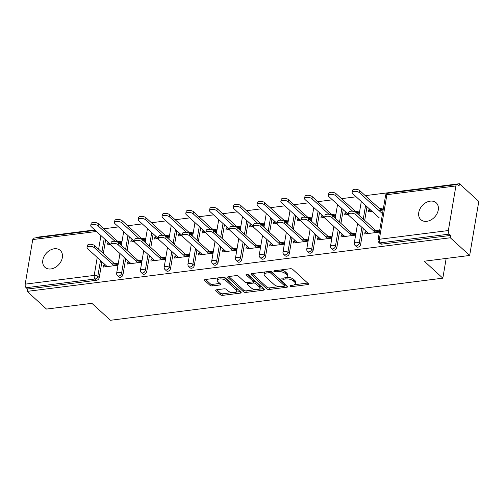 <?xml version="1.0" encoding="UTF-8"?>
<svg xmlns="http://www.w3.org/2000/svg" width="504" height="504" viewBox="0 0 504 504"><rect width="100%" height="100%" fill="white"/><g stroke="black" fill="none" stroke-linecap="round" stroke-linejoin="round"><path stroke-width="0.76" d="M290.121 286.184A1.222 0.542 -170.4 0 0 291.778 286.606L307.661 284.596A1.751 0.775 -170.4 0 0 308.517 284.092A1.751 0.775 -170.4 0 0 308.291 283.613L292.673 269.344A1.751 0.775 -170.4 0 0 290.31 268.739L274.422 270.755A1.222 0.542 -170.4 0 0 273.823 271.102A1.222 0.542 -170.4 0 0 273.981 271.442A1.222 0.542 -170.4 0 0 275.638 271.864L277.691 271.606A5.594 2.47 -170.4 0 1 285.251 273.533L286.555 274.724A5.594 2.47 -170.4 0 1 287.286 276.261A5.594 2.47 -170.4 0 1 284.546 277.868L282.492 278.126A1.222 0.542 -170.4 0 0 281.894 278.479A1.222 0.542 -170.4 0 0 282.051 278.813A1.222 0.542 -170.4 0 0 283.708 279.235L285.762 278.977A5.594 2.47 -170.4 0 1 293.322 280.904L294.626 282.095A5.594 2.47 -170.4 0 1 295.357 283.632A5.594 2.47 -170.4 0 1 292.616 285.239L290.562 285.497A1.222 0.542 -170.4 0 0 289.964 285.85A1.222 0.542 -170.4 0 0 290.121 286.184M50.879 268.947A11.403 8.442 -47.6 0 0 61.116 261.242A11.403 8.442 -47.6 0 0 60.272 250.444A11.403 8.442 -47.6 0 0 54.287 248.774A11.403 8.442 -47.6 0 0 44.05 256.479A11.403 8.442 -47.6 0 0 44.894 267.277A11.403 8.442 -47.6 0 0 50.879 268.947M426.812 221.319A11.403 8.442 -47.6 0 0 437.05 213.614A11.403 8.442 -47.6 0 0 436.206 202.816A11.403 8.442 -47.6 0 0 430.221 201.146A11.403 8.442 -47.6 0 0 419.983 208.858A11.403 8.442 -47.6 0 0 420.827 219.649A11.403 8.442 -47.6 0 0 426.812 221.319M216.544 289.775A1.751 0.775 -170.4 0 0 215.687 290.279A1.751 0.775 -170.4 0 0 215.92 290.758L220.298 294.764A1.751 0.775 -170.4 0 0 222.661 295.363L240.307 293.126A1.751 0.775 -170.4 0 0 241.164 292.629A1.751 0.775 -170.4 0 0 240.931 292.15L225.313 277.88A1.751 0.775 -170.4 0 0 222.951 277.276L205.311 279.512A1.751 0.775 -170.4 0 0 204.454 280.01A1.751 0.775 -170.4 0 0 204.681 280.495L209.973 285.327A1.751 0.775 -170.4 0 0 212.335 285.932L219.889 284.974A1.751 0.775 -170.4 0 0 220.746 284.47A1.751 0.775 -170.4 0 0 220.513 283.991L217.892 281.591A4.675 2.066 -170.4 0 1 217.281 280.306A4.675 2.066 -170.4 0 1 220.853 278.914A4.675 2.066 -170.4 0 1 225.887 280.583L236.174 289.976A4.675 2.066 -170.4 0 1 236.786 291.262A4.675 2.066 -170.4 0 1 233.207 292.66A4.675 2.066 -170.4 0 1 228.173 290.991L226.46 289.422A1.751 0.775 -170.4 0 0 224.097 288.817L216.544 289.775M455.899 185.944L386.896 194.689L379.354 239.28L448.358 230.542L455.899 185.944A2.671 1.355 82.8 0 1 456.889 184.508A2.671 1.355 82.8 0 1 457.626 184.792L459.037 186.083L459.44 183.721L478.8 201.411L469.659 255.459L424.267 261.211L442.827 278.17L110.458 320.279L91.892 303.32L46.5 309.072L27.14 291.381L450.299 237.775L450.696 235.406L449.284 234.114L380.281 242.859L381.692 244.15L450.696 235.406M469.659 255.459L450.299 237.775M266.799 288.868A1.751 0.775 -170.4 0 0 269.161 289.472L286.808 287.236A1.751 0.775 -170.4 0 0 287.664 286.738A1.751 0.775 -170.4 0 0 287.431 286.253L271.813 271.99A1.751 0.775 -170.4 0 0 269.451 271.385L251.805 273.622A1.751 0.775 -170.4 0 0 250.954 274.119A1.751 0.775 -170.4 0 0 251.181 274.598L266.799 288.868L267.063 287.293A1.751 0.775 -170.4 0 0 269.432 287.897L279.462 286.625M263.554 290.184L245.914 292.421A1.751 0.775 -170.4 0 1 243.552 291.816L227.928 277.547A1.751 0.775 -170.4 0 1 227.701 277.068A1.751 0.775 -170.4 0 1 228.558 276.564L236.111 275.606A1.751 0.775 -170.4 0 1 238.474 276.211L244.805 282.001A1.751 0.775 -170.4 0 0 247.168 282.599L252.176 281.969A1.751 0.775 -170.4 0 0 253.033 281.465A1.751 0.775 -170.4 0 0 252.806 280.986L246.21 274.957A1.222 0.542 -170.4 0 1 246.053 274.623A1.222 0.542 -170.4 0 1 246.985 274.258A1.222 0.542 -170.4 0 1 248.302 274.693L264.184 289.202A1.751 0.775 -170.4 0 1 264.411 289.68A1.751 0.775 -170.4 0 1 263.554 290.184L263.781 288.836M105.292 264.827L103.667 265.035L104.908 266.162L106.527 265.961M113.381 265.091L117.917 264.518M108.845 242.789L107.402 242.972L108.637 244.1L110.086 243.917M119.215 242.764L121.647 242.456M129.055 261.815L127.43 262.023L128.671 263.151L130.29 262.949M137.145 262.08L141.681 261.507M132.609 239.778L131.16 239.961L132.401 241.088L133.85 240.906M142.972 239.753L145.41 239.444M152.813 258.804L151.194 259.012L152.428 260.14L154.054 259.938M160.908 259.069L165.444 258.495M156.372 236.767L154.923 236.949L156.164 238.083L157.607 237.894M166.736 236.741L169.174 236.433M176.576 255.793L174.957 256L176.192 257.135L177.817 256.927M184.672 256.057L189.202 255.484M180.136 233.755L178.687 233.938L179.928 235.072L181.371 234.889M190.499 233.73L192.938 233.421M200.34 252.787L198.721 252.989L199.956 254.123L201.581 253.915M208.436 253.046L212.965 252.472M203.899 230.744L202.451 230.927L203.685 232.061L205.134 231.878M214.263 230.719L216.701 230.41M224.104 249.776L222.478 249.978L223.719 251.112L225.338 250.904M232.193 250.034L236.729 249.461M227.657 227.732L226.214 227.921L227.449 229.049L228.898 228.866M238.027 227.707L240.458 227.398M247.867 246.765L246.242 246.973L247.483 248.1L249.102 247.892M255.956 247.029L260.492 246.45M251.42 224.727L249.978 224.91L251.213 226.038L252.662 225.855M261.79 224.696L264.222 224.387M271.631 243.753L270.005 243.961L271.247 245.089L272.866 244.887M279.72 244.018L284.256 243.445M275.184 221.716L273.735 221.899L274.976 223.026L276.425 222.844M285.548 221.691L287.986 221.382M295.388 240.742L293.769 240.95L295.004 242.078L296.629 241.876M303.484 241.007L308.02 240.433M298.948 218.704L297.499 218.887L298.74 220.015L300.182 219.832M309.311 218.679L311.749 218.371M319.152 237.731L317.533 237.938L318.767 239.066L320.393 238.864M327.247 237.995L331.777 237.422M322.711 215.693L321.262 215.876L322.503 217.01L323.946 216.821M333.075 215.668L335.513 215.359M342.915 234.725L341.296 234.927L342.531 236.061L344.156 235.853M351.011 234.984L355.541 234.41M346.475 212.682L345.026 212.864L346.261 213.998L347.71 213.816M356.838 212.657L359.276 212.348M442.827 278.17L446.166 258.439M448.358 230.542A2.671 1.355 82.8 0 0 449.284 234.114M366.679 231.714L365.054 231.916L366.295 233.05L367.914 232.842M374.768 231.972L379.304 231.399M370.232 209.67L368.789 209.853L370.024 210.987L371.473 210.804M380.602 209.645L383.034 209.336M27.14 291.381L27.544 289.019L26.126 287.727A2.671 1.355 -97.2 0 1 25.2 284.149L32.741 239.558A2.671 1.355 -97.2 0 1 33.73 238.115L95.206 230.328M36.206 237.8L36.282 237.334L94.765 229.925M103.893 228.766L118.528 226.913M127.657 225.754L142.292 223.902M151.414 222.743L166.049 220.891M175.178 219.731L189.813 217.879M198.941 216.726L213.576 214.868M222.705 213.715L237.34 211.856M246.469 210.703L261.103 208.851M270.232 207.692L284.867 205.84M293.996 204.681L308.624 202.828M317.753 201.669L332.388 199.817M341.517 198.658L356.152 196.806M365.28 195.653L459.44 183.721M379.361 208.517L383.261 208.02L382.914 210.073L379.014 210.565M373.533 230.845L379.525 230.082L379.178 232.13L364.707 233.963L365.054 231.916M368.789 209.853L368.443 211.907L372.16 211.434M122.989 274.611A2.671 1.978 132.4 0 1 120.305 277.269A2.671 1.978 132.4 0 1 118.906 276.872L117.489 275.581A2.671 1.978 132.4 0 0 118.894 275.971A2.671 1.978 -47.6 0 0 121.577 273.319L122.989 274.611L125.679 258.735M129.383 236.83L127.071 250.507M105.62 239.841L103.307 253.518M101.915 261.746L99.231 277.622A2.671 1.978 132.4 0 1 96.541 280.274L95.13 278.983L26.126 287.727M27.544 289.019L96.541 280.274M381.692 244.15A2.671 1.978 132.4 0 1 380.293 243.76L378.876 242.468A2.671 1.978 132.4 0 0 380.281 242.859A2.671 1.355 82.8 0 1 379.354 239.28A2.671 1.178 -170.4 0 0 378.044 240.049A2.671 2.671 0 0 0 378.876 242.468M131.16 239.961L130.813 242.008L134.537 241.536M143.117 240.452L145.284 240.175L145.631 238.127L141.737 238.619M135.91 260.946L141.901 260.19L141.555 262.238L127.084 264.071L127.43 262.023M170.516 268.594A2.671 1.978 132.4 0 1 167.832 271.247A2.671 1.978 132.4 0 1 166.427 270.856L165.016 269.564A2.671 1.978 132.4 0 0 166.414 269.955A2.671 1.978 -47.6 0 0 169.105 267.303L170.516 268.594L173.2 252.712M176.904 230.807L174.592 244.484M178.687 233.938L178.34 235.985L182.064 235.519L162.553 217.697A4.007 1.77 -170.4 0 1 162.03 216.594A4.007 1.77 -170.4 0 1 165.098 215.397A4.007 1.77 -170.4 0 1 169.407 216.827L186.36 232.312M190.644 234.429L192.811 234.152L193.158 232.105L189.265 232.602M183.431 254.929L189.428 254.167L189.082 256.215L174.611 258.048L174.957 256M218.043 262.571A2.671 1.978 132.4 0 1 215.359 265.224A2.671 1.978 132.4 0 1 213.954 264.833L212.537 263.542A2.671 1.978 132.4 0 0 213.942 263.932A2.671 1.978 -47.6 0 0 216.626 261.28L218.043 262.571L220.727 246.689M224.431 224.784L222.119 238.468M226.214 227.921L225.868 229.969L229.585 229.496M238.165 228.407L240.339 228.136L240.685 226.088L236.786 226.579M230.958 248.907L236.949 248.144L236.603 250.198L222.132 252.032L222.478 249.978M265.564 256.549A2.671 1.978 132.4 0 1 262.88 259.201A2.671 1.978 132.4 0 1 261.481 258.81L260.064 257.519A2.671 1.978 132.4 0 0 261.469 257.909A2.671 1.978 -47.6 0 0 264.153 255.257L265.564 256.549L268.254 240.673M271.958 218.768L269.646 232.445M273.735 221.899L273.389 223.946L277.112 223.474M285.692 222.39L287.86 222.113L288.206 220.065L284.313 220.557M278.485 242.884L284.476 242.128L284.13 244.175L269.659 246.009L270.005 243.961M313.091 250.532A2.671 1.978 132.4 0 1 310.407 253.184A2.671 1.978 132.4 0 1 309.002 252.794L307.591 251.496A2.671 1.978 132.4 0 0 308.99 251.893A2.671 1.978 -47.6 0 0 311.68 249.234L313.091 250.532L315.775 234.65M319.479 212.745L317.167 226.422M321.262 215.876L320.916 217.923L324.639 217.451M333.22 216.367L335.387 216.09L335.733 214.042L331.84 214.534M326.006 236.867L332.004 236.105L331.657 238.153L317.186 239.986L317.533 237.938M360.618 244.509A2.671 1.978 132.4 0 1 357.935 247.162A2.671 1.978 132.4 0 1 356.53 246.771L355.112 245.48A2.671 1.978 132.4 0 0 356.517 245.87A2.671 1.978 -47.6 0 0 359.201 243.218L360.618 244.509L363.302 228.627M367.006 206.722L364.694 220.406M349.77 233.856L355.767 233.094L355.421 235.141L340.95 236.974L341.296 234.927M345.026 212.864L344.679 214.912L348.403 214.446M356.983 213.356L359.15 213.079L359.497 211.031L355.604 211.529M336.855 247.521A2.671 1.978 132.4 0 1 334.171 250.173A2.671 1.978 132.4 0 1 332.766 249.782L331.355 248.491A2.671 1.978 132.4 0 0 332.753 248.882A2.671 1.978 -47.6 0 0 335.437 246.229L336.855 247.521L339.539 231.638M343.243 209.733L340.931 223.411M302.243 239.873L308.24 239.117L307.894 241.164L293.423 242.997L293.769 240.95M297.499 218.887L297.152 220.935L300.875 220.462L281.364 202.646A4.007 1.77 -170.4 0 1 280.841 201.537A4.007 1.77 -170.4 0 1 283.909 200.346A4.007 1.77 -170.4 0 1 288.219 201.776L305.172 217.262M309.456 219.379L311.623 219.101L311.97 217.054L308.076 217.545M289.327 253.537A2.671 1.978 132.4 0 1 286.644 256.196A2.671 1.978 132.4 0 1 285.239 255.799L283.828 254.507A2.671 1.978 132.4 0 0 285.233 254.898A2.671 1.978 -47.6 0 0 287.916 252.246L289.327 253.537L292.018 237.661M295.722 215.756L293.404 229.433M254.722 245.895L260.713 245.139L260.366 247.187L245.895 249.02L246.242 246.973M249.978 224.91L249.631 226.958L253.348 226.485M261.929 225.395L264.102 225.124L264.449 223.077L260.549 223.568M241.807 259.56A2.671 1.978 132.4 0 1 239.117 262.212A2.671 1.978 132.4 0 1 237.718 261.822L236.3 260.53A2.671 1.978 132.4 0 0 237.705 260.921A2.671 1.978 -47.6 0 0 240.389 258.269L241.807 259.56L244.49 243.678M248.195 221.773L245.883 235.456M207.194 251.918L213.192 251.156L212.846 253.203L198.374 255.037L198.721 252.989M202.451 230.927L202.104 232.98L205.827 232.508M214.408 231.418L216.575 231.147L216.922 229.093L213.028 229.591M194.279 265.583A2.671 1.978 132.4 0 1 191.596 268.235A2.671 1.978 132.4 0 1 190.191 267.844L188.779 266.553A2.671 1.978 132.4 0 0 190.178 266.944A2.671 1.978 -47.6 0 0 192.862 264.291L194.279 265.583L196.963 249.701M200.668 227.795L198.356 241.479M159.667 257.941L165.665 257.179L165.318 259.226L150.847 261.059L151.194 259.012M154.923 236.949L154.577 238.997L158.3 238.524M166.881 237.441L169.048 237.163L169.394 235.116L165.501 235.607M146.752 271.606A2.671 1.978 132.4 0 1 144.068 274.258A2.671 1.978 132.4 0 1 142.663 273.867L141.252 272.57A2.671 1.978 132.4 0 0 142.657 272.966A2.671 1.978 -47.6 0 0 145.341 270.308L146.752 271.606L149.442 255.723M153.147 233.818L150.828 247.496M112.146 263.957L118.138 263.201L117.791 265.249L103.32 267.082L103.667 265.035M107.402 242.972L107.056 245.02L110.773 244.547M119.353 243.463L121.527 243.186L121.873 241.139L117.974 241.63M295.357 283.632L295.621 282.057A5.594 2.47 -170.4 0 0 294.89 280.52L294.626 282.095M286.316 277.37A5.594 2.47 -170.4 0 1 293.593 279.329L294.89 280.52M287.286 276.261L287.557 274.686A5.594 2.47 -170.4 0 0 286.82 273.149L286.555 274.724M280.274 270.012A5.594 2.47 -170.4 0 1 285.522 271.958L286.82 273.149M294.399 284.735L307.673 283.053M252.063 273.584L267.063 287.293M267.07 271.688L266.855 272.979A5.594 2.47 -170.4 0 0 264.115 274.579A5.594 2.47 -170.4 0 0 264.846 276.116L274.214 284.678A5.594 2.47 -170.4 0 0 281.78 286.612L283.947 286.335A1.222 0.542 -170.4 0 0 284.546 285.988L286.82 285.692M270.913 271.524A1.222 0.542 -170.4 0 1 270.944 271.549L284.653 284.073A1.222 0.542 -170.4 0 1 284.81 284.407L284.546 285.988A1.222 0.542 -170.4 0 0 284.388 285.648L270.673 273.124A1.222 0.542 -170.4 0 0 269.023 272.702L266.855 272.979M265.337 271.902A5.594 2.47 -170.4 0 0 264.38 273.004L264.115 274.579M263.567 288.641L259.188 289.195M255.761 289.63L246.179 290.846L245.914 292.421M228.81 276.532L243.816 290.241A1.751 0.775 -170.4 0 0 246.179 290.846M253.033 281.465L253.298 279.89A1.751 0.775 -170.4 0 0 253.071 279.411L247.508 274.327M251.376 288.005A4.675 2.066 -170.4 0 0 256.416 289.674A4.675 2.066 -170.4 0 0 259.988 288.275A4.675 2.066 -170.4 0 0 259.377 286.99L255.755 283.683A1.751 0.775 -170.4 0 0 253.392 283.078L248.384 283.714A1.751 0.775 -170.4 0 0 247.527 284.212A1.751 0.775 -170.4 0 0 247.754 284.691L251.376 288.005M259.988 288.275L260.259 286.7A4.675 2.066 -170.4 0 0 259.642 285.415L259.377 286.99M252.989 281.585L253.657 281.503A1.751 0.775 -170.4 0 1 256.019 282.101L259.642 285.415M247.836 282.517A1.751 0.775 -170.4 0 0 247.792 282.637L247.527 284.212M236.786 291.262L237.05 289.687A4.675 2.066 -170.4 0 0 236.439 288.401L236.174 289.976M221.968 277.402A4.675 2.066 -170.4 0 1 226.157 279.002L236.439 288.401M218.238 277.874A4.675 2.066 -170.4 0 0 217.545 278.731L217.281 280.306M205.563 279.481L210.244 283.752A1.751 0.775 -170.4 0 0 212.606 284.357L219.901 283.431M216.802 289.743L220.569 293.183A1.751 0.775 -170.4 0 0 222.932 293.788L232.363 292.591M236.093 292.118L240.32 291.583M352.132 192.509L352.479 190.462A4.007 1.77 9.6 0 1 355.541 189.265A4.007 1.77 9.6 0 1 359.856 190.695L359.51 192.742A4.007 1.77 -170.4 0 0 355.194 191.312A4.007 1.77 -170.4 0 0 352.132 192.509A4.007 1.77 -170.4 0 0 352.655 193.612L379.222 217.879M380.936 209.954L382.977 209.696M382.492 213.74L359.51 192.742M381.289 210.275L359.856 190.695M348.428 214.414L348.774 212.367A4.007 1.77 9.6 0 1 351.836 211.17A4.007 1.77 9.6 0 1 356.152 212.6L355.805 214.647A4.007 1.77 -170.4 0 0 351.49 213.217A4.007 1.77 -170.4 0 0 348.428 214.414A4.007 1.77 -170.4 0 0 348.951 215.517L368.607 233.472M356.152 212.6L375.808 230.555M377.042 231.689L377.735 232.319M355.805 214.647L375.461 232.602M328.369 195.521L328.715 193.473A4.007 1.77 9.6 0 1 331.777 192.276A4.007 1.77 9.6 0 1 336.092 193.706L335.746 195.754A4.007 1.77 -170.4 0 0 331.43 194.323A4.007 1.77 -170.4 0 0 328.369 195.521A4.007 1.77 -170.4 0 0 328.891 196.623L348.421 214.458M357.172 212.965L359.213 212.707M352.699 211.239L335.746 195.754M357.525 213.287L336.092 193.706M304.605 198.532L304.952 196.478A4.007 1.77 9.6 0 1 308.02 195.287A4.007 1.77 9.6 0 1 312.329 196.718L311.982 198.765A4.007 1.77 -170.4 0 0 307.673 197.335A4.007 1.77 -170.4 0 0 304.605 198.532A4.007 1.77 -170.4 0 0 305.128 199.634L324.658 217.47M333.409 215.977L335.45 215.718M328.936 214.25L311.982 198.765M333.768 216.298L312.329 196.718M280.841 201.537L281.188 199.489A4.007 1.77 9.6 0 1 284.256 198.292A4.007 1.77 9.6 0 1 288.565 199.723L288.219 201.776M309.651 218.982L311.686 218.723M310.004 219.309L288.565 199.723M257.078 204.548L257.424 202.501A4.007 1.77 9.6 0 1 260.492 201.304A4.007 1.77 9.6 0 1 264.808 202.734L264.461 204.788A4.007 1.77 -170.4 0 0 260.146 203.358A4.007 1.77 -170.4 0 0 257.078 204.548A4.007 1.77 -170.4 0 0 257.607 205.651L277.131 223.493M285.888 221.993L287.923 221.735M281.408 220.273L264.461 204.788M286.24 222.321L264.808 202.734M233.321 207.56L233.667 205.512A4.007 1.77 9.6 0 1 236.729 204.315A4.007 1.77 9.6 0 1 241.044 205.745L240.698 207.793A4.007 1.77 -170.4 0 0 236.382 206.363A4.007 1.77 -170.4 0 0 233.321 207.56A4.007 1.77 -170.4 0 0 233.843 208.662L253.367 226.504M262.124 225.004L264.165 224.746M257.651 223.285L240.698 207.793M262.477 225.326L241.044 205.745M324.664 217.426L325.011 215.372A4.007 1.77 9.6 0 1 328.072 214.181A4.007 1.77 9.6 0 1 332.388 215.611L332.041 217.659A4.007 1.77 -170.4 0 0 327.726 216.229A4.007 1.77 -170.4 0 0 324.664 217.426A4.007 1.77 -170.4 0 0 325.187 218.528L344.843 236.483M332.388 215.611L352.044 233.566M353.279 234.694L353.972 235.324M332.041 217.659L351.697 235.614M300.901 220.437L301.247 218.383A4.007 1.77 9.6 0 1 304.315 217.192A4.007 1.77 9.6 0 1 308.624 218.623L308.278 220.67A4.007 1.77 -170.4 0 0 303.969 219.24A4.007 1.77 -170.4 0 0 300.901 220.437A4.007 1.77 -170.4 0 0 301.423 221.539L321.079 239.494M308.624 218.623L328.28 236.578M329.521 237.705L330.208 238.335M308.278 220.67L327.934 238.625M277.137 223.442L277.483 221.395A4.007 1.77 9.6 0 1 280.552 220.198A4.007 1.77 9.6 0 1 284.861 221.628L284.514 223.681A4.007 1.77 -170.4 0 0 280.205 222.251A4.007 1.77 -170.4 0 0 277.137 223.442A4.007 1.77 -170.4 0 0 277.66 224.545L297.316 242.506M284.861 221.628L304.517 239.589M305.758 240.717L306.445 241.347M284.514 223.681L304.17 241.637M253.373 226.453L253.72 224.406A4.007 1.77 9.6 0 1 256.788 223.209A4.007 1.77 9.6 0 1 261.103 224.639L260.757 226.687A4.007 1.77 -170.4 0 0 256.442 225.257A4.007 1.77 -170.4 0 0 253.373 226.453A4.007 1.77 -170.4 0 0 253.903 227.556L273.552 245.517M261.103 224.639L280.76 242.6M281.994 243.728L282.681 244.358M260.757 226.687L280.413 244.648M229.61 229.465L229.956 227.417A4.007 1.77 9.6 0 1 233.024 226.22A4.007 1.77 9.6 0 1 237.34 227.651L236.993 229.698A4.007 1.77 -170.4 0 0 232.678 228.268A4.007 1.77 -170.4 0 0 229.61 229.465A4.007 1.77 -170.4 0 0 230.139 230.567L249.795 248.522M237.34 227.651L256.996 245.606M258.231 246.739L258.924 247.369M236.993 229.698L256.649 247.659M209.557 210.571L209.903 208.524A4.007 1.77 9.6 0 1 212.965 207.327A4.007 1.77 9.6 0 1 217.281 208.757L216.934 210.804A4.007 1.77 -170.4 0 0 212.619 209.374A4.007 1.77 -170.4 0 0 209.557 210.571A4.007 1.77 -170.4 0 0 210.08 211.674L229.603 229.515M238.361 228.016L240.402 227.758M233.887 226.29L216.934 210.804M238.713 228.337L217.281 208.757M205.852 232.476L206.199 230.429A4.007 1.77 9.6 0 1 209.261 229.232A4.007 1.77 9.6 0 1 213.576 230.662L213.23 232.709A4.007 1.77 -170.4 0 0 208.914 231.279A4.007 1.77 -170.4 0 0 205.852 232.476A4.007 1.77 -170.4 0 0 206.375 233.579L226.031 251.534M213.576 230.662L233.232 248.617M234.467 249.751L235.16 250.381M213.23 232.709L232.886 250.664M185.793 213.583L186.14 211.535A4.007 1.77 9.6 0 1 189.202 210.338A4.007 1.77 9.6 0 1 193.517 211.768L193.171 213.816A4.007 1.77 -170.4 0 0 188.855 212.386A4.007 1.77 -170.4 0 0 185.793 213.583A4.007 1.77 -170.4 0 0 186.316 214.685L205.846 232.527M214.597 231.027L216.638 230.769M210.124 229.301L193.171 213.816M214.95 231.349L193.517 211.768M182.089 235.488L182.435 233.44A4.007 1.77 9.6 0 1 185.497 232.243A4.007 1.77 9.6 0 1 189.813 233.673L189.466 235.721A4.007 1.77 -170.4 0 0 185.151 234.291A4.007 1.77 -170.4 0 0 182.089 235.488A4.007 1.77 -170.4 0 0 182.612 236.59L202.268 254.545M189.813 233.673L209.469 251.628M210.703 252.762L211.397 253.392M189.466 235.721L209.122 253.676M162.03 216.594L162.376 214.547A4.007 1.77 9.6 0 1 165.444 213.349A4.007 1.77 9.6 0 1 169.754 214.78L169.407 216.827M190.833 234.039L192.874 233.78M191.192 234.36L169.754 214.78M158.325 238.499L158.672 236.445A4.007 1.77 9.6 0 1 161.734 235.255A4.007 1.77 9.6 0 1 166.049 236.685L165.703 238.732A4.007 1.77 -170.4 0 0 161.387 237.302A4.007 1.77 -170.4 0 0 158.325 238.499A4.007 1.77 -170.4 0 0 158.848 239.602L178.504 257.557M166.049 236.685L185.705 254.64M186.946 255.767L187.633 256.397M165.703 238.732L185.359 256.687M138.266 219.605L138.613 217.552A4.007 1.77 9.6 0 1 141.681 216.361A4.007 1.77 9.6 0 1 145.99 217.791L145.643 219.838A4.007 1.77 -170.4 0 0 141.334 218.408A4.007 1.77 -170.4 0 0 138.266 219.605A4.007 1.77 -170.4 0 0 138.789 220.708L158.319 238.543M167.076 237.05L169.111 236.792M162.597 235.324L145.643 219.838M167.429 237.371L145.99 217.791M134.562 241.511L134.908 239.457A4.007 1.77 9.6 0 1 137.976 238.266A4.007 1.77 9.6 0 1 142.285 239.696L141.939 241.744A4.007 1.77 -170.4 0 0 137.63 240.314A4.007 1.77 -170.4 0 0 134.562 241.511A4.007 1.77 -170.4 0 0 135.085 242.613L154.741 260.568M142.285 239.696L161.942 257.651M163.183 258.779L163.869 259.409M141.939 241.744L161.595 259.699M114.502 222.611L114.849 220.563A4.007 1.77 9.6 0 1 117.917 219.366A4.007 1.77 9.6 0 1 122.233 220.796L121.886 222.85A4.007 1.77 -170.4 0 0 117.571 221.42A4.007 1.77 -170.4 0 0 114.502 222.611A4.007 1.77 -170.4 0 0 115.032 223.713L134.555 241.555M143.312 240.055L145.347 239.797M138.833 238.335L121.886 222.85M143.665 240.383L122.233 220.796M110.798 244.516L111.145 242.468A4.007 1.77 9.6 0 1 114.213 241.271A4.007 1.77 9.6 0 1 118.528 242.701L118.182 244.755A4.007 1.77 -170.4 0 0 113.866 243.325A4.007 1.77 -170.4 0 0 110.798 244.516A4.007 1.77 -170.4 0 0 111.327 245.618L130.977 263.579M118.528 242.701L138.178 260.663M139.419 261.79L140.106 262.42M118.182 244.755L137.831 262.71M90.745 225.622L91.092 223.574A4.007 1.77 9.6 0 1 94.153 222.377A4.007 1.77 9.6 0 1 98.469 223.808L98.123 225.861A4.007 1.77 -170.4 0 0 93.807 224.431A4.007 1.77 -170.4 0 0 90.745 225.622A4.007 1.77 -170.4 0 0 91.268 226.724L110.792 244.566M119.549 243.067L121.59 242.808M115.076 241.347L98.123 225.861M119.902 243.394L98.469 223.808M87.035 247.527L87.381 245.48A4.007 1.77 9.6 0 1 90.449 244.282A4.007 1.77 9.6 0 1 94.765 245.713L94.418 247.76A4.007 1.77 -170.4 0 0 90.103 246.33A4.007 1.77 -170.4 0 0 87.035 247.527A4.007 1.77 -170.4 0 0 87.564 248.629L107.22 266.591M94.765 245.713L114.421 263.668M115.655 264.802L116.348 265.432M94.418 247.76L114.074 265.721M291.992 285.314L291.778 286.606M275.858 270.572L275.638 271.864M283.928 277.943L283.708 279.235M456.889 184.508L387.885 193.246A2.671 1.355 82.8 0 0 386.896 194.689A2.671 1.178 -170.4 0 0 385.585 195.451L378.044 240.049M25.2 284.149L94.204 275.411L97.234 257.468M98.627 249.247L100.945 235.563M96.472 231.481L32.741 239.558M100.498 260.448L97.814 276.331A2.671 1.978 -47.6 0 1 95.13 278.983A2.671 1.355 -97.2 0 1 94.204 275.411A2.671 1.178 9.6 0 1 97.814 276.331L99.231 277.622M365.595 205.43L363.277 219.108M361.891 227.336L359.201 243.218A2.671 1.178 9.6 0 0 355.591 242.292A2.671 1.178 -170.4 0 0 354.281 243.06A2.671 2.671 0 0 0 355.112 245.48M341.832 208.442L339.52 222.119M338.127 230.347L335.437 246.229A2.671 1.178 9.6 0 0 331.827 245.303A2.671 1.178 -170.4 0 0 330.523 246.072A2.671 2.671 0 0 0 331.355 248.491M318.068 211.453L315.756 225.131M314.364 233.358L311.68 249.234A2.671 1.178 9.6 0 0 308.064 248.314A2.671 1.178 -170.4 0 0 306.76 249.083A2.671 2.671 0 0 0 307.591 251.496M294.304 214.465L291.992 228.142M290.6 236.37L287.916 252.246A2.671 1.178 9.6 0 0 284.306 251.326A2.671 1.178 -170.4 0 0 282.996 252.088A2.671 2.671 0 0 0 283.828 254.507M270.541 217.476L268.229 231.153M266.837 239.375L264.153 255.257A2.671 1.178 9.6 0 0 260.543 254.337A2.671 1.178 -170.4 0 0 259.232 255.1A2.671 2.671 0 0 0 260.064 257.519M246.777 220.481L244.465 234.165M243.073 242.386L240.389 258.269A2.671 1.178 9.6 0 0 236.779 257.349A2.671 1.178 -170.4 0 0 235.469 258.111A2.671 2.671 0 0 0 236.3 260.53M223.02 223.493L220.702 237.176M219.316 245.398L216.626 261.28A2.671 1.178 9.6 0 0 213.016 260.354A2.671 1.178 -170.4 0 0 211.705 261.122A2.671 2.671 0 0 0 212.537 263.542M199.256 226.504L196.944 240.181M195.552 248.409L192.862 264.291A2.671 1.178 9.6 0 0 189.252 263.365A2.671 1.178 -170.4 0 0 187.942 264.134A2.671 2.671 0 0 0 188.779 266.553M175.493 229.515L173.181 243.193M171.788 251.42L169.105 267.303A2.671 1.178 9.6 0 0 165.488 266.377A2.671 1.178 -170.4 0 0 164.184 267.145A2.671 2.671 0 0 0 165.016 269.564M151.729 232.527L149.417 246.204M148.025 254.432L145.341 270.308A2.671 1.178 9.6 0 0 141.731 269.388A2.671 1.178 -170.4 0 0 140.421 270.157A2.671 2.671 0 0 0 141.252 272.57M127.966 235.538L125.653 249.215M124.261 257.443L121.577 273.319A2.671 1.178 9.6 0 0 117.968 272.399A2.671 1.178 -170.4 0 0 116.657 273.162A2.671 2.671 0 0 0 117.489 275.581M104.202 238.549L101.89 252.227M293.593 279.329L293.322 280.904M286.014 277.509L285.762 278.977M285.522 271.958L285.251 273.533M277.912 270.314L277.691 271.606M307.894 283.248L307.661 284.596M251.326 273.741L251.181 274.598M287.034 285.894L286.808 287.236M269.432 287.897L269.161 289.472M284.653 284.073L284.388 285.648M270.944 271.549L270.673 273.124M269.237 271.41L269.023 272.702M243.816 290.241L243.552 291.816M228.079 276.683L227.928 277.547M253.071 279.411L252.806 280.986M246.311 274.359L246.21 274.957M256.019 282.101L255.755 283.683M253.657 281.503L253.392 283.078M248.604 282.423L248.384 283.714M226.157 279.002L225.887 280.583M220.116 283.626L219.889 284.974M212.606 284.357L212.335 285.932M210.244 283.752L209.973 285.327M204.826 279.632L204.681 280.495M240.534 291.784L240.307 293.126M222.932 293.788L222.661 295.363M220.569 293.183L220.298 294.764M216.065 289.901L215.92 290.758M387.885 193.246A2.671 2.671 0 0 0 385.585 195.451M361.311 201.518L358.993 215.195M357.607 223.423L354.281 243.06M337.548 204.529L335.236 218.207M333.843 226.435L330.523 246.072M313.784 207.541L311.472 221.218M310.08 229.44L306.76 249.083M290.021 210.546L287.708 224.23M286.316 232.451L282.996 252.088M266.257 213.557L263.945 227.241M262.553 235.463L259.232 255.1M242.493 216.569L240.181 230.252M238.789 238.474L235.469 258.111M218.736 219.58L216.418 233.257M215.032 241.485L211.705 261.122M194.972 222.592L192.66 236.269M191.268 244.497L187.942 264.134M171.209 225.603L168.897 239.28M167.504 247.508L164.184 267.145M147.445 228.614L145.133 242.292M143.741 250.513L140.421 270.157M123.682 231.619L121.37 245.303M119.977 253.525L116.657 273.162"/></g></svg>
